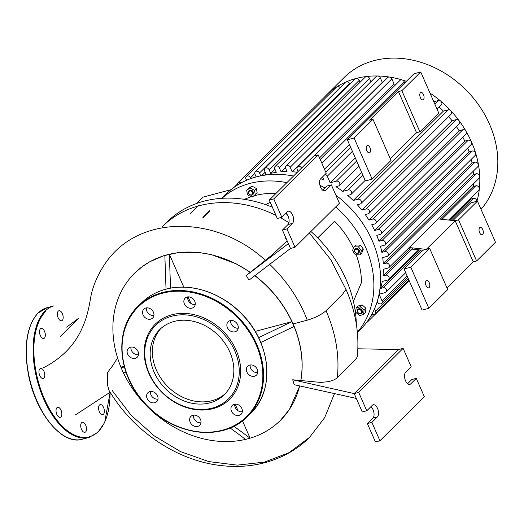 <?xml version="1.0" encoding="UTF-8"?>
<svg xmlns="http://www.w3.org/2000/svg" width="524" height="524" viewBox="0 0 524 524"><rect width="100%" height="100%" fill="white"/><g stroke="black" fill="none" stroke-linecap="round" stroke-linejoin="round"><path stroke-width="0.79" d="M438.057 218.921L455.179 220.755L458.552 219.857L477.436 201.144L470.683 202.939L452.952 220.512M409.179 247.538L426.307 249.372L455.179 220.755L473.231 261.869L446.979 287.886M416.534 132.71L398.482 91.589L401.856 90.691L419.907 131.812L416.534 132.71L390.282 158.726M408.032 248.671L422.934 250.269L429.68 248.474L410.803 267.181L404.05 268.976L422.934 250.269M372.983 119.308L354.1 138.022L372.151 179.143L391.028 160.429L372.983 119.308L369.61 120.206L398.482 91.589M372.151 179.143L365.405 180.937L347.353 139.816L413.986 73.773L420.733 71.978L401.856 90.691M419.907 131.812L438.784 113.099L420.733 71.978M369.957 147.644A3.812 1.978 -104.9 0 1 369.387 152.87A3.812 1.978 -104.9 0 1 366.492 149.694A3.812 1.978 -104.9 0 1 367.422 145.502A3.812 1.978 -104.9 0 1 369.957 147.644M423.49 94.589A3.812 1.978 -104.9 0 1 422.914 99.815A3.812 1.978 -104.9 0 1 420.019 96.639A3.812 1.978 -104.9 0 1 420.955 92.447A3.812 1.978 -104.9 0 1 423.49 94.589M354.1 138.022L347.353 139.816M458.552 219.857L476.604 260.972L473.231 261.869M404.05 268.976L422.102 310.097L428.848 308.302L447.732 289.589L429.68 248.474M477.436 201.144L495.481 242.265L476.604 260.972M428.848 308.302L410.803 267.181M429.208 282.613A3.812 1.978 75.1 0 0 426.674 280.464A3.812 1.978 75.1 0 0 425.737 284.663A3.812 1.978 75.1 0 0 428.632 287.84A3.812 1.978 75.1 0 0 429.208 282.613M482.735 229.558A3.812 1.978 75.1 0 0 480.2 227.416A3.812 1.978 75.1 0 0 479.264 231.608A3.812 1.978 75.1 0 0 482.159 234.785A3.812 1.978 75.1 0 0 482.735 229.558M317.688 237.916L334.541 221.213A81.718 66.915 45.3 0 1 353.431 248.225M356.202 254.808A81.718 66.915 45.3 0 1 361.468 282.547L353.412 301.339M334.541 221.213L317.721 237.948M352.645 250.23A82.805 67.806 45.3 0 1 353.569 252.299L355.41 254.788L359.929 254.88L361.481 250.937L358.508 246.909L353.988 246.817L352.645 250.23M244.269 199.33L248.802 197.587A81.718 66.915 45.3 0 1 251.055 196.775M253.885 195.891A81.718 66.915 45.3 0 1 275.919 193.494M270.273 202.382L265.517 204.609M246.68 190.219L250.184 187.992L252.051 186.144L248.546 188.365L246.68 190.219L247.498 194.817L251.238 196.873A82.805 67.806 45.3 0 1 253.164 196.349L257.199 193.127L256.374 188.522L254.513 190.369L255.332 194.974M360.394 313.476A2.181 1.782 45.3 0 1 357.565 310.987A2.181 1.782 45.3 0 1 360.682 310.156A2.181 1.782 45.3 0 1 360.394 313.476M360.833 313.738A2.725 2.234 -134.7 0 0 361.684 313.254A2.725 2.234 -134.7 0 0 361.35 309.75A2.725 2.234 -134.7 0 0 357.853 309.383A2.725 2.234 -134.7 0 0 357.807 312.428A2.725 2.234 -134.7 0 0 360.833 313.738M357.918 309.324A2.725 2.234 45.3 0 1 357.984 309.252A2.725 2.234 45.3 0 1 361.488 309.618A2.725 2.234 45.3 0 1 361.822 313.123A2.725 2.234 45.3 0 1 361.75 313.188M356.124 307.87L357.99 306.023L362.149 304.916L360.283 306.763L364.056 310.084L363.676 314.505L359.523 315.612L355.744 312.291L356.124 307.87L360.283 306.763M362.149 304.916L365.922 308.23L364.056 310.084M365.922 308.23L365.542 312.658L363.676 314.505M358.475 252.234A2.181 1.782 45.3 0 1 355.082 252.162A2.181 1.782 45.3 0 1 356.248 249.208A2.181 1.782 45.3 0 1 358.475 252.234M359.169 252.267A2.725 2.234 -134.7 0 0 358.056 249.103A2.725 2.234 -134.7 0 0 354.905 249.044A2.725 2.234 -134.7 0 0 355.239 252.548A2.725 2.234 -134.7 0 0 358.744 252.915A2.725 2.234 -134.7 0 0 359.169 252.267M354.977 248.985A2.725 2.234 45.3 0 1 355.043 248.913A2.725 2.234 45.3 0 1 358.187 248.972A2.725 2.234 45.3 0 1 359.3 252.136A2.725 2.234 45.3 0 1 358.875 252.784A2.725 2.234 45.3 0 1 358.809 252.85M358.508 246.909L360.374 245.055L355.855 244.97L353.988 246.817M360.374 245.055L363.348 249.09L361.481 250.937M363.348 249.09L361.796 253.033L359.929 254.88M251.323 191.24A2.181 1.782 45.3 0 1 251.933 194.692A2.181 1.782 45.3 0 1 248.69 192.911A2.181 1.782 45.3 0 1 251.323 191.24M251.71 190.592A2.725 2.234 -134.7 0 0 248.952 190.795A2.725 2.234 -134.7 0 0 249.286 194.299A2.725 2.234 -134.7 0 0 252.791 194.659A2.725 2.234 -134.7 0 0 251.71 190.592M249.024 190.729A2.725 2.234 45.3 0 1 249.09 190.657A2.725 2.234 45.3 0 1 251.841 190.461A2.725 2.234 45.3 0 1 252.922 194.528A2.725 2.234 45.3 0 1 252.856 194.594M252.051 186.144L256.374 188.522M250.184 187.992L254.513 190.369M221.973 198.314A95.342 78.069 45.3 0 1 286.857 182.653M335.642 206.987A95.342 78.069 45.3 0 1 357.361 332.223M357.381 332.471L360.623 329.255A95.342 78.069 -134.7 0 0 335.91 195.249M324.893 187.998A95.342 78.069 -134.7 0 0 319.935 185.299M293.519 176.051A95.342 78.069 -134.7 0 0 226.394 193.828L221.862 198.321M356.327 324.146A117.134 95.912 -134.7 0 0 310.915 231.49M287.172 214.454A117.134 95.912 -134.7 0 0 285.58 213.563M272.395 207.222A117.134 95.912 -134.7 0 0 166.946 222.071M288.914 222.739A117.134 95.912 -134.7 0 0 280.347 217.67M275.991 215.41A117.134 95.912 -134.7 0 0 162.414 226.558M42.49 328.725A5.175 2.692 75.1 0 0 41.095 328.45A5.175 2.692 75.1 0 0 39.824 334.142A5.175 2.692 75.1 0 0 43.754 338.452A5.175 2.692 75.1 0 0 45.267 334.011A5.175 2.692 75.1 0 0 42.49 328.725M39.85 368.857A5.175 2.692 75.1 0 0 39.49 374.856A5.175 2.692 75.1 0 0 43.197 378.452A5.175 2.692 75.1 0 0 44.468 372.761A5.175 2.692 75.1 0 0 40.538 368.451A5.175 2.692 75.1 0 0 39.85 368.857M56.016 410.554A5.175 2.692 75.1 0 0 60.267 417.327A5.175 2.692 75.1 0 0 61.531 411.635A5.175 2.692 75.1 0 0 57.607 407.325A5.175 2.692 75.1 0 0 56.016 410.554M81.515 429.398A5.175 2.692 75.1 0 0 84.953 432.307A5.175 2.692 75.1 0 0 86.224 426.615A5.175 2.692 75.1 0 0 82.294 422.305A5.175 2.692 75.1 0 0 81.515 429.398M101.407 414.346A5.175 2.692 75.1 0 0 102.802 414.615A5.175 2.692 75.1 0 0 104.073 408.923A5.175 2.692 75.1 0 0 100.143 404.613A5.175 2.692 75.1 0 0 98.63 409.061A5.175 2.692 75.1 0 0 101.407 414.346M62.382 313.666A5.175 2.692 75.1 0 0 58.943 310.758A5.175 2.692 75.1 0 0 57.673 316.45A5.175 2.692 75.1 0 0 61.603 320.76A5.175 2.692 75.1 0 0 62.382 313.666M195.229 304.51A6.268 5.129 45.3 0 1 187.684 296.898M184.179 299.617A6.268 5.129 -134.7 0 0 186.734 306.9A6.268 5.129 -134.7 0 0 193.978 307.025A6.268 5.129 -134.7 0 0 193.212 298.968A6.268 5.129 -134.7 0 0 185.155 298.13A6.268 5.129 -134.7 0 0 184.179 299.617M238.23 328.155A6.268 5.129 45.3 0 1 230.691 320.544M230.128 320.662A6.268 5.129 -134.7 0 0 228.163 321.775A6.268 5.129 -134.7 0 0 228.929 329.832A6.268 5.129 -134.7 0 0 236.986 330.67A6.268 5.129 -134.7 0 0 237.09 323.668A6.268 5.129 -134.7 0 0 230.128 320.662M257.736 372.59A6.268 5.129 45.3 0 1 250.19 364.973M254.009 365.745A6.268 5.129 -134.7 0 0 247.669 366.204A6.268 5.129 -134.7 0 0 248.435 374.267A6.268 5.129 -134.7 0 0 256.485 375.105A6.268 5.129 -134.7 0 0 254.009 365.745M242.311 411.779A6.268 5.129 45.3 0 1 234.765 404.161M241.826 408.465A6.268 5.129 -134.7 0 0 232.243 405.393A6.268 5.129 -134.7 0 0 233.01 413.456A6.268 5.129 -134.7 0 0 241.06 414.294A6.268 5.129 -134.7 0 0 241.826 408.465M200.993 422.77A6.268 5.129 45.3 0 1 193.448 415.152M200.718 423.792A6.268 5.129 -134.7 0 0 198.164 416.508A6.268 5.129 -134.7 0 0 190.926 416.384A6.268 5.129 -134.7 0 0 191.692 424.44A6.268 5.129 -134.7 0 0 199.742 425.278A6.268 5.129 -134.7 0 0 200.718 423.792M157.986 399.124A6.268 5.129 45.3 0 1 150.447 391.507M154.77 402.746A6.268 5.129 -134.7 0 0 156.742 401.639A6.268 5.129 -134.7 0 0 155.975 393.576A6.268 5.129 -134.7 0 0 147.919 392.738A6.268 5.129 -134.7 0 0 147.814 399.74A6.268 5.129 -134.7 0 0 154.77 402.746M138.487 354.689A6.268 5.129 45.3 0 1 134.668 353.923A6.268 5.129 45.3 0 1 130.941 347.078M130.895 357.663A6.268 5.129 -134.7 0 0 137.236 357.204A6.268 5.129 -134.7 0 0 136.469 349.148A6.268 5.129 -134.7 0 0 128.413 348.309A6.268 5.129 -134.7 0 0 130.895 357.663M153.912 315.5A6.268 5.129 45.3 0 1 146.851 311.204A6.268 5.129 45.3 0 1 146.366 307.889M143.078 314.944A6.268 5.129 -134.7 0 0 152.661 318.016A6.268 5.129 -134.7 0 0 151.895 309.959A6.268 5.129 -134.7 0 0 143.838 309.121A6.268 5.129 -134.7 0 0 143.078 314.944M171.852 314.78A52.845 43.269 -134.7 0 0 164.962 395.22A52.845 43.269 -134.7 0 0 240.542 375.112A52.845 43.269 -134.7 0 0 171.852 314.78M171.833 316.188A51.758 42.379 -134.7 0 0 165.08 394.972A51.758 42.379 -134.7 0 0 239.101 375.276A51.758 42.379 -134.7 0 0 171.833 316.188M155.379 367.579A45.843 37.538 45.3 0 1 160.875 328.509A45.843 37.538 -134.7 0 0 167.562 386.371A45.843 37.538 -134.7 0 0 225.359 393.576A45.843 37.538 45.3 0 1 214.316 399.982M174.138 321.435A45.843 37.538 -134.7 0 0 159.735 329.583A45.843 37.538 -134.7 0 0 165.342 388.572A45.843 37.538 -134.7 0 0 224.279 394.703A45.843 37.538 -134.7 0 0 225.058 343.449A45.843 37.538 -134.7 0 0 174.138 321.435M462.797 137.118A88.255 72.266 45.3 0 1 464.795 141.126L468.207 140.216L378.027 229.597A2.725 2.234 45.3 0 1 381.053 230.901A2.725 2.234 45.3 0 1 381.007 233.946A2.725 2.234 45.3 0 1 380.149 234.431L376.743 235.342A88.255 72.266 45.3 0 1 378.931 241.256L382.061 240.424A2.725 2.234 45.3 0 1 385.088 241.734A2.725 2.234 45.3 0 1 385.042 244.78A2.725 2.234 45.3 0 1 384.184 245.265L380.437 246.26A88.255 72.266 45.3 0 1 381.858 252.385L384.767 251.612A2.725 2.234 45.3 0 1 387.793 252.922A2.725 2.234 45.3 0 1 387.74 255.967A2.725 2.234 45.3 0 1 386.889 256.446L382.71 257.559A88.255 72.266 45.3 0 1 383.306 263.899L386.031 263.179A2.725 2.234 45.3 0 1 389.05 264.489A2.725 2.234 45.3 0 1 389.005 267.535A2.725 2.234 45.3 0 1 388.153 268.019L383.417 269.277A88.255 72.266 45.3 0 1 383.044 275.879L385.625 275.192A2.725 2.234 45.3 0 1 388.651 276.495A2.725 2.234 45.3 0 1 388.605 279.541A2.725 2.234 45.3 0 1 387.747 280.026L382.245 281.493A88.255 72.266 45.3 0 1 380.601 288.429L383.116 287.761A2.725 2.234 45.3 0 1 386.142 289.071A2.725 2.234 45.3 0 1 386.096 292.117A2.725 2.234 45.3 0 1 385.245 292.602L379.107 294.233L382.003 300.828A2.725 2.234 -134.7 0 1 381.675 303.357L407.783 277.478M471.155 197.731A88.255 72.266 45.3 0 1 470.781 199.054L449.5 220.146M419.482 249.896L380.601 288.429M473.441 183.852A88.255 72.266 45.3 0 1 473.218 186.505L440.271 219.156M410.253 248.913L383.044 275.879M473.238 171.23A88.255 72.266 45.3 0 1 473.486 174.525L383.306 263.899M471.24 159.348A88.255 72.266 45.3 0 1 472.039 163.01L381.858 252.385M467.722 148.004A88.255 72.266 45.3 0 1 469.104 151.881L378.931 241.256M456.463 126.664A88.255 72.266 45.3 0 1 459.129 130.731L462.875 129.729L372.702 219.104A2.725 2.234 -134.7 0 1 375.728 220.414A2.725 2.234 -134.7 0 1 375.682 223.46A2.725 2.234 -134.7 0 1 374.824 223.945L371.693 224.776A88.255 72.266 45.3 0 1 374.621 230.501L464.795 141.126M448.642 116.642A88.255 72.266 45.3 0 1 452.048 120.71L456.221 119.596L366.047 208.971A2.725 2.234 -134.7 0 1 369.073 210.281A2.725 2.234 -134.7 0 1 369.027 213.327A2.725 2.234 -134.7 0 1 368.169 213.812L365.267 214.585A88.255 72.266 45.3 0 1 368.955 220.106L459.129 130.731M439.112 107.106A88.255 72.266 45.3 0 1 443.396 111.108L448.131 109.843L357.951 199.225A2.725 2.234 -134.7 0 1 360.977 200.528A2.725 2.234 -134.7 0 1 360.931 203.574A2.725 2.234 -134.7 0 1 360.073 204.059L357.355 204.786A88.255 72.266 45.3 0 1 361.874 210.085L452.048 120.71M362.929 175.304L348.191 189.917A2.725 2.234 -134.7 0 1 351.218 191.221A2.725 2.234 -134.7 0 1 351.172 194.266A2.725 2.234 -134.7 0 1 350.314 194.751L347.733 195.439A88.255 72.266 45.3 0 1 353.222 200.482L443.396 111.108M356.661 161.012L336.329 181.166A2.725 2.234 -134.7 0 1 339.356 182.476A2.725 2.234 -134.7 0 1 339.303 185.522A2.725 2.234 -134.7 0 1 338.452 186L335.936 186.675A88.255 72.266 45.3 0 1 342.689 191.378L361.711 172.52M263.991 175.278A88.255 72.266 45.3 0 1 266.205 174.564L264.594 170.896A2.725 2.234 45.3 0 1 264.928 168.368A2.725 2.234 45.3 0 1 269.094 169.704L270.705 173.365A88.255 72.266 45.3 0 1 276.292 172.324L274.812 168.957A2.725 2.234 45.3 0 1 275.146 166.422A2.725 2.234 45.3 0 1 279.312 167.759L281.08 171.793A88.255 72.266 45.3 0 1 287.028 171.564L285.659 168.446A2.725 2.234 45.3 0 1 285.993 165.912A2.725 2.234 45.3 0 1 290.158 167.248L292.13 171.734A88.255 72.266 45.3 0 1 297.35 172.252M261.699 175.671L265.177 172.226M320.773 178.677A88.255 72.266 45.3 0 1 323.989 180.105L322.797 177.4A2.725 2.234 45.3 0 1 322.62 176.85M324.48 169.213L349.41 144.5M270.705 173.365L274.917 169.193M319.522 157.907L394.094 83.997A88.255 72.266 45.3 0 1 395.954 84.41M281.08 171.793L285.423 167.49M231.025 189.668L203.135 197.083L196.729 203.436M292.13 171.734L382.304 82.36A88.255 72.266 45.3 0 1 382.821 82.399M324.035 97.536A95.067 77.847 45.3 0 1 326.092 95.401L344.104 77.545A95.067 77.847 45.3 0 1 373.972 60.653A95.067 77.847 45.3 0 1 478.006 104.073A95.067 77.847 45.3 0 1 481.025 209.318M326.092 95.401A95.067 77.847 45.3 0 1 328.279 93.331A95.067 77.847 45.3 0 1 336.821 86.84A95.067 77.847 45.3 0 1 346.069 81.934A95.067 77.847 45.3 0 1 355.96 78.508A95.067 77.847 45.3 0 1 366.479 76.511A95.067 77.847 45.3 0 1 377.64 75.98A95.067 77.847 45.3 0 1 389.509 77.048A95.067 77.847 45.3 0 1 402.183 79.956A95.067 77.847 45.3 0 1 406.369 81.325M430.007 93.108A95.067 77.847 45.3 0 1 440.795 101.191A95.067 77.847 45.3 0 1 450.85 110.774A95.067 77.847 45.3 0 1 459.181 120.808A95.067 77.847 45.3 0 1 466.033 131.242A95.067 77.847 45.3 0 1 471.515 142.037A95.067 77.847 45.3 0 1 475.668 153.191A95.067 77.847 45.3 0 1 478.451 164.706A95.067 77.847 45.3 0 1 479.748 176.614A95.067 77.847 45.3 0 1 479.336 188.981A95.067 77.847 45.3 0 1 476.945 201.275M241.223 182.85A2.725 2.234 -134.7 0 0 238.04 182.771L328.214 93.396A2.725 2.234 45.3 0 1 328.279 93.331A2.725 2.234 45.3 0 1 330.546 93.003M250.852 178.586L250.505 177.793A2.725 2.234 -134.7 0 0 246.339 176.457L336.513 87.082A2.725 2.234 45.3 0 1 336.821 86.84A2.725 2.234 45.3 0 1 340.168 87.606M246.339 176.457A2.725 2.234 -134.7 0 0 246.005 178.992L246.568 180.269M260.729 175.861L259.485 173.031A2.725 2.234 -134.7 0 0 255.319 171.695L345.493 82.32A2.725 2.234 45.3 0 1 346.069 81.934A2.725 2.234 45.3 0 1 349.665 83.657L349.881 84.161M255.319 171.695A2.725 2.234 -134.7 0 0 254.985 174.23L256.171 176.929M298.084 171.531L297.187 169.481A2.725 2.234 45.3 0 1 297.514 166.946A2.725 2.234 45.3 0 1 301.575 168.066M238.04 182.771A2.725 2.234 -134.7 0 0 237.588 184.972M366.669 322.332A2.725 2.234 -134.7 0 0 367.638 321.821A2.725 2.234 -134.7 0 0 368.202 320.216M372.145 313.765A2.725 2.234 -134.7 0 0 375.151 313.725A2.725 2.234 -134.7 0 0 375.485 311.191L374.49 308.924M377.254 301.451L377.503 302.021A2.725 2.234 -134.7 0 0 381.675 303.357M378.027 229.597L374.621 230.501M372.702 219.104L368.955 220.106M366.047 208.971L361.874 210.085M357.951 199.225L353.222 200.482M348.191 189.917L342.689 191.378M336.329 181.166L330.192 182.797L355.298 157.914M325.122 174.374A2.725 2.234 45.3 0 1 327.297 176.202L330.192 182.797M448.131 109.843A2.725 2.234 45.3 0 1 450.85 110.774A2.725 2.234 45.3 0 1 451.105 114.199L360.931 203.574M462.875 129.729A2.725 2.234 45.3 0 1 466.033 131.242A2.725 2.234 45.3 0 1 465.856 134.085L375.682 223.46M456.221 119.596A2.725 2.234 45.3 0 1 459.181 120.808A2.725 2.234 45.3 0 1 459.201 123.952L369.027 213.327M433.806 101.754L438.365 100.536A2.725 2.234 45.3 0 1 440.795 101.191A2.725 2.234 45.3 0 1 441.346 104.892L437.049 109.149M264.928 168.368L355.102 78.986A2.725 2.234 45.3 0 1 355.96 78.508A2.725 2.234 45.3 0 1 359.268 80.329L360.099 82.222M275.146 166.422L365.32 77.048A2.725 2.234 45.3 0 1 366.479 76.511A2.725 2.234 45.3 0 1 369.486 78.384L370.946 81.711M285.993 165.912L376.166 76.537A2.725 2.234 45.3 0 1 377.64 75.98A2.725 2.234 45.3 0 1 380.332 77.873L382.304 82.36M297.514 166.946L387.695 77.572A2.725 2.234 45.3 0 1 389.509 77.048A2.725 2.234 45.3 0 1 391.86 78.908L394.094 83.997M320.21 159.486L400.002 80.401A2.725 2.234 45.3 0 1 402.183 79.956A2.725 2.234 45.3 0 1 404.168 81.737L404.711 82.969M469.104 151.881L472.235 151.05A2.725 2.234 45.3 0 1 475.668 153.191A2.725 2.234 45.3 0 1 475.216 155.405L385.042 244.78M468.207 140.216A2.725 2.234 45.3 0 1 471.515 142.037A2.725 2.234 45.3 0 1 471.181 144.572L381.007 233.946M472.039 163.01L474.941 162.237A2.725 2.234 45.3 0 1 478.451 164.706A2.725 2.234 45.3 0 1 477.921 166.586L387.74 255.967M473.486 174.525L476.205 173.804A2.725 2.234 45.3 0 1 479.748 176.614A2.725 2.234 45.3 0 1 479.185 178.16L389.005 267.535M473.218 186.505L475.799 185.817A2.725 2.234 45.3 0 1 478.301 186.524A2.725 2.234 45.3 0 1 479.336 188.981A2.725 2.234 45.3 0 1 478.779 190.166L448.629 220.054M470.781 199.054L473.296 198.386A2.725 2.234 45.3 0 1 476.847 201.301M197.869 206.115A8.174 6.694 45.3 0 1 201.799 205.1M209.711 211.041L203.011 217.676M403.126 348.368L411.196 366.754L405.642 372.256A6.537 3.399 75.1 0 0 405.183 379.834A6.537 3.399 75.1 0 0 409.873 384.38A6.537 3.399 75.1 0 0 410.737 383.863L416.292 378.361L424.361 396.747L379.939 440.769L371.87 422.39L377.424 416.888A6.537 3.399 75.1 0 0 377.883 409.303A6.537 3.399 75.1 0 0 373.193 404.764A6.537 3.399 75.1 0 0 372.328 405.275L366.774 410.777L358.704 392.397L403.126 348.368L398.626 349.567L354.204 393.589L292.713 379.782L300.868 380.535C304.005 362.025 301.424 343.168 293.126 323.95L307.261 320.19C315.297 317.754 321.559 314.59 326.033 310.693L342.369 294.501L346.017 289.464C355.789 311.846 359.529 334.305 357.25 356.837L355.96 359.169L337.345 377.621C339.578 355.475 335.812 333.166 326.033 310.693M398.626 349.567L357.84 348.788M300.868 380.535L320.878 382.441L328.365 381.629C332.491 380.719 335.484 379.383 337.345 377.621M246.28 275.532L248.972 280.13L290.499 248.468L288.377 243.627L246.28 275.532L271.943 255.037L287.159 240.85M183.793 287.145L169.344 254.225L164.85 255.424L166.029 289.15M169.344 254.225L170.536 288.148M255.208 331.41L291.953 321.638L258.594 337.666M260.775 342.473L294.082 326.478L291.953 321.638M242.494 420.857L250.105 438.202L233.94 426.254M230.174 427.99L245.605 439.394L250.105 438.202M124.201 366.263L120.906 367.141A103.595 84.829 45.3 0 1 134.55 273.233A103.595 84.829 45.3 0 1 164.85 255.463M245.573 439.367A103.595 84.829 45.3 0 1 123.035 371.994M235.145 404.122L238.053 410.737M299.617 386.031A103.595 84.829 45.3 0 1 280.399 420.392A103.595 84.829 45.3 0 1 250.092 438.169M358.704 392.397L354.204 393.589L356.327 398.43L294.2 384.701L292.713 379.782M294.049 326.491A103.595 84.829 45.3 0 1 300.763 380.64M120.906 367.141L122.996 371.988L126.212 372.819M120.874 367.147L124.719 368.143M188.064 296.859L190.965 303.475M209.816 401.181A45.843 37.538 45.3 0 1 157.501 372.413M236.337 322.732A45.843 37.538 45.3 0 1 236.743 323.203M285.888 237.955L284.984 238.662M293.126 323.95C284.578 304.798 271.792 288.652 254.769 275.506M117.586 357.977L112.267 366.243L107.499 372.551L107.459 384.799L108.848 390.125C117.494 404.659 128.229 417.576 141.067 428.874C166.514 450.987 195.059 462.653 220.846 465.554C243.824 468.214 265.026 464.801 284.453 455.304C293.826 450.627 302.197 444.64 309.566 437.35L324.697 417.589L334.319 394.022M250.334 272.277L236.553 263.991L211.211 254.592L198.576 252.444L178.062 252.614L163.468 255.81L149.7 261.797L142.148 266.69L134.609 273.181M254.795 275.722A103.595 84.829 45.3 0 1 291.927 321.644M169.363 254.258A103.595 84.829 45.3 0 1 250.223 272.388M280.464 420.327L289.464 409.401L299.695 386.05M416.292 378.361L411.792 379.559L407.626 383.686M370.94 406.65A6.537 3.399 -104.9 0 1 373.894 412.48A6.537 3.399 -104.9 0 1 372.924 418.08L367.37 423.589L375.439 441.968L379.939 440.769M356.327 398.43L362.274 411.975L366.774 410.777M371.87 422.39L367.37 423.589M285.999 213.144A6.537 3.399 -104.9 0 1 288.953 218.973A6.537 3.399 -104.9 0 1 287.984 224.58L282.429 230.082L288.377 243.627M269.264 200.089L277.334 218.475L281.833 217.277L273.764 198.891L269.264 200.089L313.686 156.06L318.186 154.868L326.256 173.248L320.701 178.749A6.537 3.399 75.1 0 0 320.243 186.334A6.537 3.399 75.1 0 0 324.932 190.874A6.537 3.399 75.1 0 0 325.797 190.363L331.351 184.861L326.852 186.053L322.686 190.186M331.351 184.861L339.421 203.24L294.999 247.269L290.499 248.468M273.764 198.891L318.186 154.868M294.999 247.269L286.929 228.89L292.484 223.381A6.537 3.399 75.1 0 0 292.936 215.803A6.537 3.399 75.1 0 0 288.252 211.257A6.537 3.399 75.1 0 0 287.388 211.775L281.833 217.277M286.929 228.89L282.429 230.082M57.666 431.056A67.557 35.095 -104.9 0 1 29.979 326.976M38.206 312.979A68.1 35.377 -104.9 0 1 47.245 307.64L38.036 313.077C26.717 325.921 23.508 346.351 28.401 374.359C35.383 412.827 62.291 445.701 82.255 439.256A68.1 35.377 -104.9 0 1 33.444 391.945A68.1 35.377 -104.9 0 1 38.206 312.979M110.138 392.266L104.662 422.527L97.89 432.339L89.008 437.461A68.1 35.377 -104.9 0 1 40.197 390.151A68.1 35.377 -104.9 0 1 44.953 311.184A68.1 35.377 -104.9 0 1 53.992 305.846L47.245 307.64M110.047 392.279A67.557 35.095 -104.9 0 1 57.247 420.556A67.557 35.095 -104.9 0 1 45.614 311.551M162.401 293.25A77.087 63.122 -134.7 0 0 152.346 410.593A77.087 63.122 -134.7 0 0 262.603 381.269A77.087 63.122 -134.7 0 0 162.401 293.25M162.414 292.549A77.631 63.568 -134.7 0 0 138.022 306.344A77.631 63.568 -134.7 0 0 147.519 406.231A77.631 63.568 -134.7 0 0 247.321 416.626A77.631 63.568 -134.7 0 0 248.645 329.825A77.631 63.568 -134.7 0 0 162.414 292.549M165.741 289.248A77.631 63.568 -134.7 0 0 141.356 303.042L138.022 306.344C112.712 329.878 117.861 378.708 148.554 407.397C177.223 436.558 224.167 440.998 247.321 416.626L250.655 413.325A77.631 63.568 -134.7 0 0 251.978 326.518A77.631 63.568 -134.7 0 0 165.741 289.248M246.418 179.929L245.691 180.649M254.782 173.555L250.505 177.793M349.665 83.657L259.485 173.031M438.365 100.536L434.815 104.06M359.268 80.329L269.094 169.704M369.486 78.384L279.312 167.759M380.332 77.873L290.158 167.248M391.86 78.908L314.131 155.942M404.168 81.737L321.88 163.292M352.403 151.318L327.297 176.202M373.108 314.204L370.317 316.968M407.109 275.945L382.003 300.828M408.301 278.663L375.485 311.191M472.235 151.05L382.061 240.424M474.941 162.237L384.767 251.612M476.205 173.804L386.031 263.179M475.799 185.817L441.974 219.34M413.102 247.957L385.625 275.192M473.296 198.386L451.164 220.322M421.145 250.072L383.116 287.761M209.587 210.766L202.893 217.401M307.261 320.19C299.387 299.401 286.739 280.654 269.323 263.952M112.09 390.387L130.98 415.093L154.266 435.903L180.688 451.688L208.834 461.598L237.248 465.129L264.443 462.109L288.993 452.684L309.566 437.35M265.413 260.389C217.172 215.384 139.253 213.668 105.448 263.133C97.143 275.441 92.073 287.748 90.239 300.049C88.34 311.308 85.667 320.603 82.229 327.932C74.729 345.067 61.819 358.324 43.485 367.71M410.737 383.863L408.864 384.367M377.424 416.888L372.924 418.08M325.797 190.363L323.924 190.86M292.484 223.381L287.984 224.58M89.008 437.461L82.255 439.256M141.356 303.042C148.115 296.387 156.27 291.776 165.813 289.202C190.579 282.266 222.045 292.752 242.566 314.747C271.262 343.692 275.146 390.452 250.655 413.325M339.303 185.522L358.894 166.108M351.172 194.266L365.169 180.394M367.638 321.821L409.179 280.654M375.151 313.725L408.975 280.196M405.687 272.703L386.096 292.117M418.611 249.804L388.605 279.541M234.163 187.271L237.483 183.976M350.733 147.513L325.804 172.219M197.089 206.757L190.395 213.392M309.383 233.016L330.736 259.622L346.036 289.51M110.112 392.221L75.482 414.884M60.201 336.546L78.816 318.094L66.666 327.153"/></g></svg>
